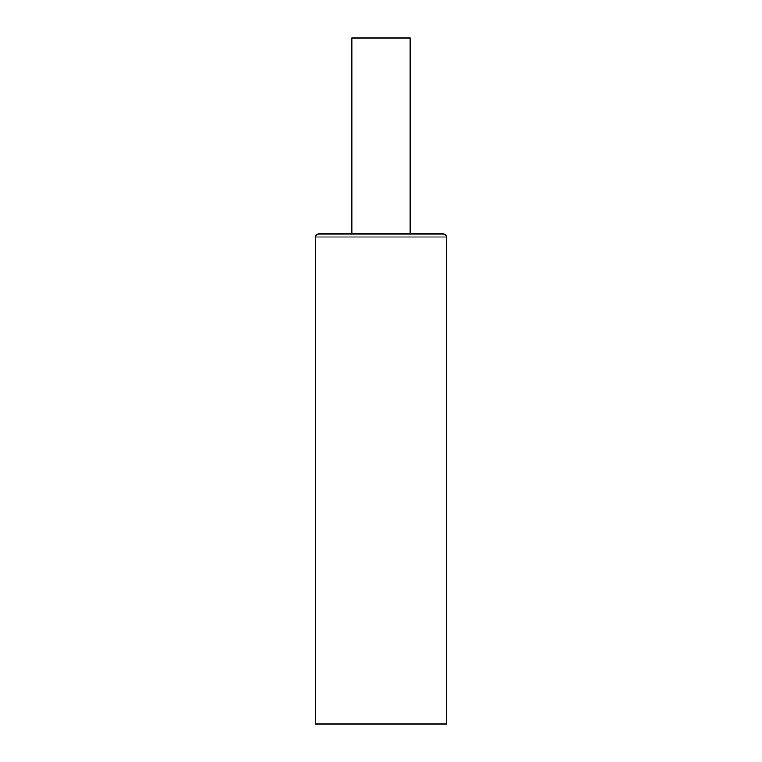 <?xml version="1.0" encoding="UTF-8"?>
<svg xmlns="http://www.w3.org/2000/svg" width="762" height="762" viewBox="0 0 762 762"><rect width="100%" height="100%" fill="white"/><g stroke="black" fill="none" stroke-linecap="round" stroke-linejoin="round"><path stroke-width="1.14" d="M351.901 38.1L410.099 38.1L410.099 234.039L410.099 38.1L351.901 38.1L351.901 234.039L351.901 38.1M443.408 234.039C445.179 234.229 446.161 235.21 446.351 236.982L446.351 723.9L446.351 236.982C446.161 235.21 445.179 234.229 443.408 234.039L318.592 234.039C316.821 234.229 315.839 235.21 315.649 236.982C315.839 235.21 316.821 234.229 318.592 234.039L443.408 234.039M315.649 236.982L315.649 723.9L315.649 236.982L446.351 236.982L315.649 236.982M446.351 723.9L315.649 723.9L446.351 723.9"/></g></svg>
